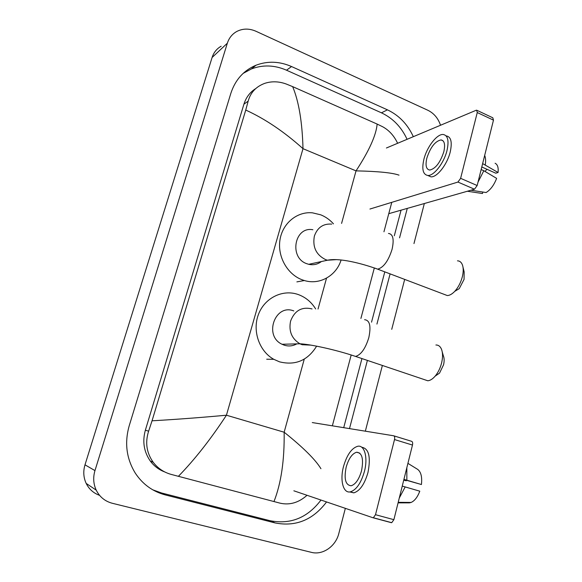 <?xml version="1.0" encoding="UTF-8"?>
<svg xmlns="http://www.w3.org/2000/svg" width="582" height="582" viewBox="0 0 582 582"><rect width="100%" height="100%" fill="white"/><g stroke="black" fill="none" stroke-linecap="round" stroke-linejoin="round"><path stroke-width="0.87" d="M477.094 110.391L492.823 117.79L493.471 120.147L477.262 112.544L476.658 110.187L476.127 110.289L386.419 147.995M477.167 185.534L474.476 189.215L457.939 182.057L460.617 178.332L477.167 185.534L493.471 120.147M388.761 213.681L474.476 189.215M460.617 178.332L477.262 112.544M457.939 182.057L369.941 209.033M443.804 151.8C445.412 144.554 444.488 140.589 441.04 139.913C435.161 141.179 430.44 147.231 426.868 158.064C425.202 165.368 426.148 169.362 429.691 170.046C435.489 168.787 440.196 162.705 443.804 151.8M481.794 166.976L495.769 173.196L498.068 172.498L482.638 163.607M486.916 169.253L485.017 171.443M428.076 175.597L430.964 176.841C436.987 177.488 447.18 164.553 450.199 152.069C452.352 142.234 451.086 136.85 446.387 135.919M423.929 159.148C421.652 169.1 422.939 174.535 427.785 175.466C433.772 176.099 443.942 163.135 446.969 150.636C449.144 140.786 447.893 135.402 443.222 134.486C437.031 133.78 426.955 146.868 423.929 159.148M478.004 182.195L483.809 170.722L496.621 178.368C494.009 185.127 490.502 189.848 486.094 192.533L470.911 190.227M481.154 169.544L483.809 170.722M467.361 191.245L482.478 193.522L482.842 192.038M485.279 164.793C485.868 160.901 485.672 157.78 484.675 155.416M498.068 172.498C498.578 167.565 497.588 164.488 495.1 163.258M463.01 267.225L464.145 271.881L464.065 279.367L459.256 288.621L454.724 291.364M444.008 294.303L447.296 295.554C449.675 295.474 452.178 294.048 454.811 291.276C458.31 287.377 460.82 282.539 462.341 276.756C463.454 272.07 463.505 268.171 462.479 265.065C461.468 262.307 459.802 260.896 457.481 260.831M312.876 229.745C294.39 226.107 288.752 257.986 306.99 263.77L308.744 264.308C313.4 265.327 317.612 264.41 321.373 261.551M341.088 260.03C336.294 275.744 319.707 285.26 304.371 280.531L302.473 279.913C287.508 274.609 277.308 256.684 279.957 240.002C282.452 223.284 297.14 211.259 312.483 212.837L320.689 214.809C325.571 216.759 329.827 219.77 333.464 223.852M442.24 351.943L443.397 355.9C444.335 358.25 444.386 361.233 443.542 364.849L439.541 373.106L435.125 376.168M424.067 379.522L427.799 380.774C430.273 380.548 432.782 378.933 435.329 375.928C438.195 372.385 440.283 368.064 441.593 362.979C442.924 357.304 442.851 352.641 441.389 349.004C440.152 346.261 438.326 344.93 435.903 344.995M293.794 310.933C275.133 303.353 263.464 335.887 282.052 344.268L284.22 345.17C288.599 346.537 292.797 346.101 296.805 343.867M316.63 346.152C307.762 360.491 295.401 365.729 279.549 361.844L273.78 359.305C259.157 351.193 252.144 330.736 258.466 314.375C264.621 297.94 282.532 289.123 297.875 294.419L298.37 294.587C305.637 297.278 311.406 302.065 315.662 308.955M393.876 435.853L411.547 441.287C412.587 441.673 412.893 442.931 412.478 445.055L394.509 439.556C394.938 437.417 394.654 436.165 393.65 435.78L312.279 422.568M293.852 490.801L372.88 517.725L373.36 517.754L375.499 514.706L393.883 519.675L412.478 445.055M393.883 519.675L391.722 522.68L391.235 522.651L372.989 517.754M375.499 514.706L394.509 439.556M361.517 470.853C363.786 458.98 362.164 452.774 356.635 452.229C352.197 453.56 348.713 458.5 346.195 467.048C343.831 478.913 345.482 485.148 351.142 485.766C355.544 484.399 358.999 479.43 361.517 470.853M403.886 479.546L421.426 484.53L403.93 479.357M406.454 480.288L406.251 480.79L403.755 480.07M349.76 491.943L353.841 492.852C359.836 490.997 364.543 484.246 367.955 472.599C370.967 456.935 368.886 448.482 361.706 447.238M343.547 466.386C339.772 480.019 343.089 493.514 350.291 491.87C356.264 490 360.964 483.235 364.39 471.566C368.151 457.619 364.543 444.772 357.763 446.256C351.71 448.06 346.967 454.768 343.547 466.386M399.274 498.054L405.181 486.93L419.789 491.179C417.556 497.086 414.675 500.84 411.132 502.441L398.204 502.324M402.249 486.094L405.181 486.93M403.733 480.15L406.251 480.79M411.132 502.441L409.422 502.863L398.073 502.863M406.854 480.201L406.84 467.688M421.426 484.53C422.256 477.007 421.012 471.966 417.687 469.39L407.917 463.359M99.558 495.34C93.527 493.172 89.068 489.193 86.18 483.409C83.466 477.509 83.066 471.318 84.994 464.829L212.095 57.487C213.732 52.467 216.751 48.713 221.145 46.233M345.344 508.341L338.84 533.432C335.763 546.316 322.748 555.417 311.341 552.34L112.319 503.277C105.022 501.335 99.66 496.963 96.226 490.153C93.375 483.948 92.953 477.429 94.968 470.598L227.344 43.206C229.046 37.961 232.182 34.054 236.75 31.486C242.818 28.394 249.234 28.322 256.007 31.283L427.828 110.253C433.917 113.243 438.144 118.248 440.523 125.254M424.343 203.518L413.969 243.567M404.679 279.396L391.737 329.332M382.374 365.46L365.343 431.182M413.329 136.683C407.618 124.264 398.99 115.316 387.437 109.845L291.546 66.544C279.505 61.277 267.662 60.841 256.015 65.228C243.691 70.415 235.303 79.77 230.858 93.302L129.211 425.769C124.388 442.815 126.418 458.609 135.3 473.144C142.714 484.297 152.717 491.557 165.317 494.926L275.09 522.934C295.802 526.95 312.963 519.952 326.56 501.939M349.498 428.614L367.395 360.411M376.932 324.079L390.107 273.875M399.558 237.849L407.284 208.392M152.717 489.804L161.578 492.99L270.063 520.715C290.549 524.695 307.522 517.805 320.988 500.047M407.073 139.316C401.427 127.051 392.879 118.219 381.436 112.821L286.511 70.204C274.595 65.017 262.875 64.602 251.351 68.96L243.131 73.397M343.722 427.675L361.939 358.57M371.534 322.166L384.797 271.859M394.312 235.761L401.056 210.167M255.774 88.544C250.034 92.123 246.084 97.332 243.923 104.171L145.362 430.2C142.248 441.534 143.907 451.821 150.331 461.075C154.135 466.16 158.966 469.79 164.808 471.973M399.005 175.146C392.217 172.738 377.893 171.312 356.031 170.875C369.148 150.789 376.183 135.184 377.143 124.075L382.621 126.73C389.052 130.222 394.058 135.744 397.637 143.281M391.781 202.332L383.953 231.774M374.335 267.931L360.905 318.441M351.186 355.005L332.351 425.828M307.041 495.289C298.719 502.673 289.778 505.307 280.218 503.204L171.188 474.41C163.811 472.351 157.824 468.299 153.204 462.268C146.533 452.811 145.005 442.444 148.628 431.182L152.04 420.808C175.917 419.44 200.717 417.57 226.434 415.213C210.713 439.221 194.694 459.591 178.383 476.338M377.143 124.075L292.644 86.623C298.821 101.333 302.276 122.016 303.004 148.672C284.169 131.75 265.086 118.881 245.75 110.056L152.04 420.808M245.75 110.056L248.179 101.123C250.544 92.473 256.095 86.543 264.825 83.328C271.743 81.102 278.88 81.335 286.235 84.019L292.644 86.623M273.969 501.582C281.128 483.409 284.525 460.289 284.154 432.222C303.186 447.463 315.444 459.627 320.944 468.714M331.725 224.114C323.206 223.495 317.423 227.497 314.36 236.117C312.41 247.074 316.179 254.923 325.673 259.652L327.491 260.212L336.629 259.63M388.47 233.447C393.054 234.029 394.254 239.326 392.072 249.329C388.376 260.918 383.574 267.524 377.667 269.16L374.823 268.106M312.061 308.926C301.832 306.488 294.667 310.541 290.585 321.089C288.57 331.129 291.684 338.695 299.926 343.787L302.174 344.726L310.868 345.126M364.587 319.7C369.81 320.224 371.214 326.218 368.799 337.691C365.452 348.531 361.044 354.773 355.573 356.424L352.35 355.376M341.583 223.408L356.031 170.875L303.004 148.672L226.434 415.213L284.154 432.222L304.262 359.116M318.041 309.027L326.531 278.138M94.968 470.598L84.994 464.829M227.344 43.206L212.095 57.487M161.578 492.99L165.317 494.926M286.511 70.204L291.546 66.544M381.436 112.821L387.437 109.845M270.063 520.715L275.09 522.934M145.362 430.2L148.628 431.182M243.923 104.171L248.179 101.123M443.062 140.822L441.04 139.913M430.964 176.841L427.785 175.466M459.256 288.621L454.811 291.276M308.744 264.308L327.491 260.212C338.848 257.761 360.425 262.933 377.667 269.16L447.296 295.554M304.371 280.531L296.878 281.884M439.541 373.106L435.329 375.928M282.052 344.268L299.926 343.787C309.85 344.188 335.661 349.666 355.573 356.424L427.799 380.774M273.78 359.305L266.709 359.225M373.36 517.754L391.722 522.68M359.829 453.174L356.635 452.229M353.841 492.852L350.291 491.87M96.226 490.153L86.18 483.409M251.351 68.96L256.015 65.228M150.331 461.075L153.204 462.268"/></g></svg>
